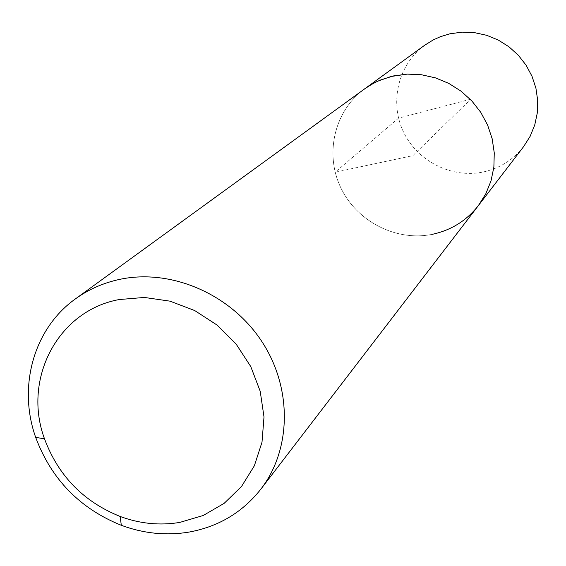 <?xml version="1.0" encoding="UTF-8"?>
<svg xmlns="http://www.w3.org/2000/svg" width="566" height="566" viewBox="0 0 566 566"><rect width="100%" height="100%" fill="white"/><g stroke="black" fill="none" stroke-linecap="round" stroke-linejoin="round"><path stroke-width="0.42" stroke-dasharray="2.83 2.12" d="M424.741 45.202C398.422 64.227 389.281 101.632 403.183 131.291C416.901 161.034 451.477 178.714 483.208 171.993C499.686 168.357 513.143 159.909 523.585 146.665M432.261 234.324C396.016 241.76 356.439 221.32 340.569 187.254C324.488 153.294 334.612 110.568 364.582 88.89C334.612 110.568 324.488 153.294 340.569 187.254C356.439 221.32 396.016 241.76 432.261 234.324C451.081 230.291 466.434 220.74 478.327 205.656M470.841 99.17L398.556 118.145L335.192 172.206L412.89 155.622L470.841 99.17"/><path stroke-width="0.85" d="M260.82 489.201C242.418 512.463 218.426 526.769 188.846 532.118C166.185 535.825 143.679 533.547 121.322 525.305C79.87 508.572 51.329 479.268 35.686 437.398C17.631 386.712 33.649 328.613 75.434 298.89C88.763 289.261 103.712 282.71 120.282 279.243C171.364 268.609 230.32 294.016 261.315 340.711C292.431 387.342 291.738 449.121 260.82 489.201L523.585 146.665L530.123 136.342L534.75 124.973L537.304 112.903L537.7 100.507L535.917 88.162L532.005 76.261L526.076 65.175L518.322 55.249L508.976 46.801L498.335 40.087L486.739 35.318L474.541 32.644L462.132 32.135L449.892 33.804L440.369 36.705L433.146 39.981L424.741 45.202L364.582 88.89L372.166 84.037L378.222 80.98L391.064 76.488L407.279 74.111L421.5 74.754L435.487 77.882L448.817 83.414L461.049 91.168L471.811 100.911L480.76 112.337L487.616 125.086L492.165 138.748L494.267 152.905L493.877 167.104L491.012 180.908L485.77 193.89L478.327 205.656C466.434 220.74 451.081 230.291 432.261 234.324M478.327 205.656L485.77 193.89L491.012 180.908L493.877 167.104L494.267 152.905L492.165 138.748L487.616 125.086L480.76 112.337L471.811 100.911L461.049 91.168L448.817 83.414L435.487 77.882L421.5 74.754L407.279 74.111L393.278 75.957L380.295 80.082L374.154 82.954L366.421 87.596L75.434 298.89M179.747 522.425C159.768 525.722 139.901 523.734 120.148 516.461C83.513 501.695 58.298 475.808 44.495 438.799C22.392 379.114 57.753 310.684 119.207 299.548L144.401 297.447L169.998 301.154L194.669 310.529L217.118 325.096L236.149 344.107L250.766 366.563L260.204 391.269L264.004 416.937L262.001 442.209L254.346 465.804L241.491 486.519L224.136 503.358L203.201 515.506L179.747 522.425M120.148 516.461L121.322 525.305M44.495 438.799L35.686 437.398"/></g></svg>
